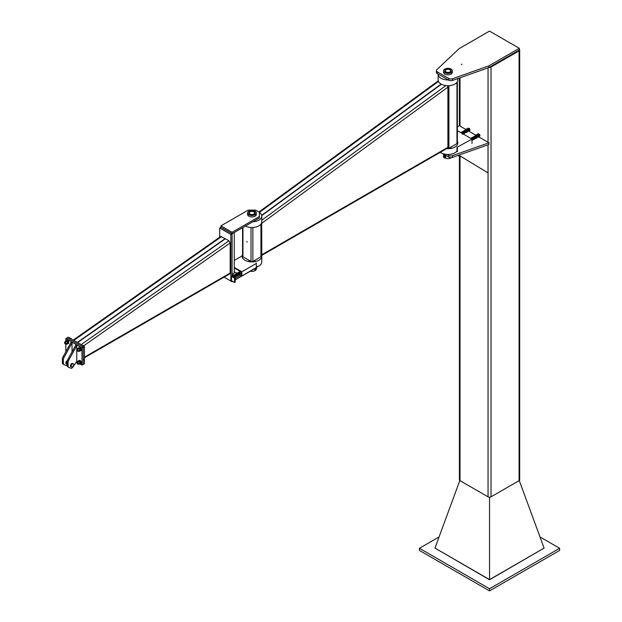 <?xml version="1.0" encoding="UTF-8"?>
<svg xmlns="http://www.w3.org/2000/svg" width="622" height="622" viewBox="0 0 622 622"><rect width="100%" height="100%" fill="white"/><g stroke="black" fill="none" stroke-linecap="round" stroke-linejoin="round"><path stroke-width="0.93" d="M460.754 156.34L460.754 156.884L457.924 155.461M458.282 155.329L460.754 156.884M488.013 144.809L488.013 172.916L458.795 155.15M448.742 157.117A3.071 1.773 0 0 0 452.521 157.374L452.521 155.655A3.071 1.773 180 0 1 448.742 155.391L448.742 157.117L442.452 153.486M452.521 155.655L488.915 142.772L488.915 144.491L452.521 157.374M488.915 142.772L478.831 136.949M475.698 135.145L468.902 131.219M465.777 129.415L459.137 125.582L457.349 127.261M447.086 154.443L448.742 155.391M448.742 78.465L437.274 71.841A3.071 1.773 180 0 1 436.38 70.589A3.071 1.773 180 0 1 436.831 69.664L459.137 48.648L489.537 31.1L519.316 48.291L488.915 65.839L452.521 78.722A3.071 1.773 180 0 1 448.742 78.465L448.742 80.184A3.071 1.773 0 0 0 452.521 80.44L488.915 67.557L488.915 65.839M436.38 70.589L436.38 72.307A3.071 1.773 0 0 0 437.274 73.559L448.742 80.184M461.337 64.245L462.014 64.408L461.337 64.245M488.915 67.557L519.316 50.009L519.316 48.291M452.357 70.854L452.357 72.284A4.385 2.535 180 0 1 449.652 74.624A4.385 2.535 180 0 1 444.87 74.08A4.385 2.535 180 0 1 443.587 72.284L443.587 70.854A4.385 2.535 0 0 0 444.87 72.642A4.385 2.535 0 0 0 449.652 73.194A4.385 2.535 0 0 0 452.357 70.854A4.385 2.535 0 0 0 447.972 68.319A4.385 2.535 0 0 0 443.587 70.854M445.741 72.144A3.157 1.827 180 0 1 444.816 70.854A3.157 1.827 180 0 1 447.972 69.034A3.157 1.827 180 0 1 451.129 70.854A3.157 1.827 180 0 1 449.177 72.541A3.157 1.827 180 0 1 445.741 72.144M451.028 71.312A3.071 1.773 0 0 0 451.043 71.141A3.071 1.773 0 0 0 450.141 69.889A3.071 1.773 0 0 0 450.009 69.819M445.935 69.819A3.071 1.773 0 0 0 445.803 69.889A3.071 1.773 0 0 0 444.901 71.141A3.071 1.773 0 0 0 444.917 71.312M446.052 71.965A2.721 1.571 180 0 1 446.052 69.742A2.721 1.571 180 0 1 449.893 69.742A2.721 1.571 180 0 1 449.893 71.965A2.721 1.571 180 0 1 446.052 71.965M444.901 157.902A4.385 2.535 -0 0 0 451.502 157.599M444.372 155.275L445.469 156.138M444.753 156.13L444.909 156.775A1.143 0.661 -120 0 0 444.209 155.904L445.336 155.795L444.403 155.251L443.82 155.593L444.209 155.904A1.143 0.661 -120 0 0 443.517 155.966A1.143 0.661 -120 0 0 443.517 156.899L443.82 155.593M445.22 157.327L444.909 157.7A1.143 0.661 -120 0 0 444.909 156.775L445.22 157.327L445.803 156.993L445.336 155.795M443.82 157.452L443.517 156.899A1.143 0.661 -120 0 0 444.209 157.763A1.143 0.661 -120 0 0 444.909 157.7L443.82 157.452M444.753 157.996L445.803 156.993M457.349 131.786L458.367 131.203L472.012 139.079L456.999 147.321L456.999 151.612M472.012 139.079L472.012 143.379M457.372 151.83L457.372 147.531M476.343 138.045A1.407 0.809 -120 0 0 476.872 137.843L478.108 136.887A1.407 0.809 -120 0 0 478.808 136.723A1.407 0.809 -120 0 0 478.808 135.58L479.181 136.265L478.606 137.081L479.476 136.583L479.85 134.974L478.326 133.629L477.463 134.127L478.606 134.787L478.808 135.58A1.407 0.809 -120 0 0 477.945 134.507A1.407 0.809 -120 0 0 477.09 134.585A1.407 0.809 -120 0 0 476.957 134.974M476.887 134.943L477.463 134.127M478.606 137.081L477.945 136.801M480.044 135.767L479.181 136.265M479.476 134.29L478.606 134.787M478.365 136.428A0.879 0.505 -120 0 0 477.486 134.904M476.67 138.201L476.009 137.921M476.67 135.907L477.245 137.384L478.108 136.887L477.541 135.409L476.39 134.749L475.527 135.246L476.67 135.907L477.541 135.409M477.245 137.384L476.872 137.843A1.407 0.809 -120 0 0 476.872 136.692A1.407 0.809 -120 0 0 476.009 135.627A1.407 0.809 -120 0 0 475.154 135.705L475.527 135.246M468.024 131.071L468.879 130.993A1.407 0.809 60 0 1 468.187 131.149L466.943 132.113A1.407 0.809 60 0 1 466.422 132.315M467.036 129.244A1.407 0.809 60 0 1 467.161 128.855L466.966 129.213M467.534 128.396L467.161 128.855A1.407 0.809 60 0 1 468.024 128.777L467.534 128.396L469.066 128.179L470.123 130.037L469.26 130.534L468.024 128.777A1.407 0.809 60 0 1 468.879 129.85A1.407 0.809 60 0 1 468.879 130.993L469.26 130.534M469.548 128.56L468.685 129.057M470.123 130.037L468.685 131.351M467.565 129.174A0.879 0.505 60 0 1 468.444 130.698M465.598 129.516L465.225 129.975A1.407 0.809 60 0 1 466.088 129.897A1.407 0.809 60 0 1 466.943 130.962L466.749 130.177L465.598 129.516L466.469 129.018L467.612 129.679L468.187 131.156L467.324 131.654L466.943 130.962A1.407 0.809 60 0 1 466.943 132.113L467.324 131.654M466.749 130.177L467.612 129.679M466.088 132.191L466.749 132.47M466.306 132.362L466.64 130.915L465.8 130.014L465.155 130.154A1.407 0.809 60 0 1 465.225 129.975L465.031 130.332M466.586 132.191L466.78 131.444M459.394 156.379L459.394 479.803A2.107 1.213 0 0 0 460.008 480.658L488.045 496.846A2.107 1.213 0 0 0 491.022 496.846L519.067 480.658A2.107 1.213 0 0 0 519.681 479.803L519.681 50.009A2.107 1.213 0 0 0 519.316 49.325M489.195 67.401A2.107 1.213 0 0 0 491.022 67.059L519.067 50.872A2.107 1.213 0 0 0 519.681 50.009M459.813 480.526L434.98 548.099L489.537 579.603L544.094 548.099L489.537 579.782L489.537 497.203M434.98 548.099L489.537 579.782M519.261 480.526L544.094 548.099M439.078 536.942L419.438 548.277L489.537 588.754L559.637 548.277L539.989 536.942M559.637 548.277L559.637 550.431L489.537 590.9L419.438 550.431L419.438 548.277M489.537 588.754L489.537 590.9M457.8 78.574L457.8 80.02A9.828 5.676 180 0 1 454.923 84.032A9.828 5.676 180 0 1 444.209 85.268A9.828 5.676 180 0 1 438.145 80.02L438.145 74.29A9.828 5.676 -0 0 0 448.361 79.958M242.564 254.546A9.828 5.676 -0 0 0 242.121 256.233A9.828 5.676 -0 0 0 248.186 261.473A9.828 5.676 -0 0 0 258.892 260.245A9.828 5.676 -0 0 0 261.769 256.233A9.828 5.676 -0 0 0 261.668 255.44M261.769 256.233L261.769 261.963A9.828 5.676 180 0 1 258.892 265.975A9.828 5.676 180 0 1 256.497 266.993M245.379 226.074A9.828 5.676 -0 0 0 258.892 225.864A9.828 5.676 -0 0 0 261.769 221.852L261.769 216.122A9.828 5.676 180 0 1 258.892 220.134A9.828 5.676 180 0 1 252.827 221.774M259.39 212.421A9.828 5.676 180 0 1 261.769 216.122M457.349 141.373A9.828 5.676 180 0 1 457.8 143.06A9.828 5.676 180 0 1 454.923 147.072A9.828 5.676 180 0 1 446.588 148.674M440.283 152.32A9.828 5.676 -0 0 0 454.923 152.802A9.828 5.676 -0 0 0 456.999 151.029M447.195 148.331A1.314 0.762 -0 0 0 448.905 148.254L456.968 143.596A1.314 0.762 -0 0 0 457.349 143.06L457.349 81.715M261.73 215.624L441.387 84.234M261.326 255.626A1.757 1.011 -120 0 0 261.442 255.572A1.757 1.011 -120 0 0 261.808 254.771L261.691 222.575M447.389 85.688L447.91 87.166L447.91 147.321A1.757 1.011 60 0 1 447.545 148.122L261.442 255.572M261.675 215.336L441.138 84.094M261.326 223.539L261.326 256.233A1.314 0.762 180 0 1 260.937 256.769L252.874 261.427A1.314 0.762 180 0 1 251.016 261.427L242.945 256.769A1.314 0.762 180 0 1 242.564 256.233L242.564 227.699M247.261 242.067L246.786 241.569L247.261 242.067M256.326 212.973L256.326 214.403A4.385 2.535 180 0 1 255.043 216.192A4.385 2.535 180 0 1 250.262 216.744A4.385 2.535 180 0 1 247.556 214.403L247.556 212.973A4.385 2.535 0 0 0 250.262 215.313A4.385 2.535 0 0 0 255.043 214.761A4.385 2.535 0 0 0 256.326 212.973A4.385 2.535 0 0 0 251.941 210.438A4.385 2.535 0 0 0 247.556 212.973M254.18 214.263A3.157 1.827 180 0 1 250.736 214.652A3.157 1.827 180 0 1 248.784 212.973A3.157 1.827 180 0 1 251.941 211.146A3.157 1.827 180 0 1 255.098 212.973A3.157 1.827 180 0 1 254.18 214.263M254.997 213.432A3.071 1.773 -0 0 0 255.012 213.26A3.071 1.773 -0 0 0 254.118 212.001A3.071 1.773 -0 0 0 253.986 211.931M249.904 211.931A3.071 1.773 -0 0 0 249.772 212.001A3.071 1.773 -0 0 0 248.87 213.26A3.071 1.773 -0 0 0 248.886 213.432M253.869 214.077A2.721 1.571 180 0 1 250.021 214.077A2.721 1.571 180 0 1 250.021 211.861A2.721 1.571 180 0 1 253.869 211.861A2.721 1.571 180 0 1 253.869 214.077M250.339 271.2A4.385 2.535 -0 0 0 256.295 269.163M255.238 268.377A1.143 0.661 120 0 0 255.004 268.805A1.143 0.661 120 0 0 255.004 269.73A1.143 0.661 120 0 0 255.704 269.792A1.143 0.661 120 0 0 256.404 268.929A1.143 0.661 120 0 0 256.404 267.996A1.143 0.661 120 0 0 256.171 267.833M256.093 267.623L256.559 268.284L255.704 269.792L255.168 270.026L254.701 269.357L255.168 268.16M254.701 269.357L255.168 270.026M255.665 210.104L259.39 212.257L259.39 216.549L232.092 232.309L220.927 225.864L248.225 210.104L255.665 210.104M220.927 225.864L220.927 227.294L232.092 233.74L259.39 217.988L259.39 216.549M232.092 232.309L232.092 233.74L230.855 234.463L230.855 281.02L224.107 277.124L232.092 281.735L232.092 281.02M235.194 278.516L240.621 275.383M259.39 265.672L235.194 279.947M232.714 281.377L232.092 281.735M219.683 237.223L219.683 228.01L220.927 227.294L232.092 233.74L232.092 276.005L231.47 276.362L231.47 280.662L230.855 281.02M219.683 228.01L230.855 234.463M232.092 274.216L234.261 272.965L234.261 232.488M226.82 230.7L226.198 230.342M234.572 282.45L235.194 282.093L235.194 277.793L234.572 278.158L234.572 282.45L231.47 280.662M231.47 276.362L234.572 278.158M232.092 276.005L235.194 277.793M77.377 342.403L225.141 238.607L220.693 236.515L73.295 340.047M84.452 357.759L229.806 273.835A1.757 1.011 60 0 0 230.171 273.035L230.171 242.953L228.927 240.8L81.163 344.596M77.633 342.559L225.397 238.762L228.927 240.8M84.452 346.493L83.208 347.208L83.208 364.399L84.452 363.683L84.452 346.493L68.319 337.178L67.083 337.894L83.208 347.208L83.208 364.399L81.972 365.114L79.911 363.924M67.09 365.433A1.757 1.011 -60 0 1 66.329 365.542L64.253 364.741A3.507 2.029 -60 0 1 64.082 364.663A3.507 2.029 -60 0 1 63.358 363.054L63.358 359.796A3.507 2.029 -60 0 1 64.027 357.456L72.043 342.909L71.048 342.333L63.032 356.88A3.507 2.029 120 0 0 62.363 359.221L62.363 362.486A3.507 2.029 120 0 0 63.094 364.088A3.507 2.029 120 0 0 63.257 364.165M67.277 360.721A1.757 1.011 120 0 0 65.979 362.237A1.757 1.011 120 0 0 66.204 363.769A1.757 1.011 120 0 0 67.083 363.683M72.043 342.909L72.043 351.811M67.977 366.887A3.507 2.029 -60 0 1 67.806 366.809A3.507 2.029 -60 0 1 67.083 365.207L67.083 361.95A1.757 1.011 -60 0 1 66.087 363.108A1.757 1.011 -60 0 1 65.862 363.217M68.07 362.517L68.07 365.775A3.507 2.029 120 0 0 68.801 367.384A3.507 2.029 120 0 0 68.964 367.462L71.04 368.263A1.757 1.011 120 0 0 72.58 367.423L76.755 361.39L76.755 345.63L68.739 360.177A3.507 2.029 120 0 0 68.07 362.517L67.083 361.95A3.507 2.029 -60 0 1 67.751 359.609L75.767 345.055L76.755 345.63M70.628 365.161A1.757 1.011 -60 0 1 72.657 363.442M72.416 366.762A1.757 1.011 -60 0 1 71.538 366.848A1.757 1.011 -60 0 1 71.538 364.826A1.757 1.011 -60 0 1 73.295 363.808A1.757 1.011 -60 0 1 73.559 365.215A1.757 1.011 -60 0 1 72.416 366.762M73.163 363.753A1.757 1.011 120 0 0 73.046 363.668A1.757 1.011 120 0 0 71.289 364.679A1.757 1.011 120 0 0 71.289 366.708A1.757 1.011 120 0 0 71.421 366.762M70.939 366.07L70.628 366.249A1.034 0.599 120 0 0 70.752 366.747L71.017 366.599A1.835 1.057 120 0 0 71.219 366.793A1.835 1.057 120 0 0 71.592 366.879M73.256 363.784A1.835 1.057 120 0 0 73.062 363.613A1.835 1.057 120 0 0 71.017 365.106L70.752 365.254A1.034 0.599 120 0 0 70.628 365.899L70.939 365.728M70.628 365.899L70.48 365.814A1.034 0.599 -60 0 1 70.605 365.168L70.861 365.021A1.835 1.057 -60 0 1 72.906 363.528A1.835 1.057 -60 0 1 72.984 363.575M70.752 366.747L70.605 366.661A1.034 0.599 -60 0 1 70.48 366.164L70.807 365.969M76.996 362.898A1.05 0.606 60 0 1 76.988 362.828A1.05 0.606 60 0 1 77.206 362.346L76.405 361.903M65.839 351.788L65.839 344.122A1.05 0.606 60 0 1 65.326 344.067A1.05 0.606 60 0 1 65.271 344.028M65.839 340.763L65.839 338.609L81.972 347.923L81.972 365.114M81.972 347.923L83.208 347.208L67.083 337.894L65.839 338.609M76.996 350.007A1.05 0.606 60 0 1 76.988 349.937A1.05 0.606 60 0 1 77.206 349.455A1.05 0.606 60 0 1 78.263 350.062A1.05 0.606 60 0 1 78.263 351.282A1.05 0.606 60 0 1 77.734 351.228A1.05 0.606 60 0 1 77.68 351.189M76.988 350.062L76.988 350.062A0.902 0.521 60 0 1 78.263 350.8A0.902 0.521 60 0 1 76.988 350.062M84.452 348.522L84.079 346.236L83.418 345.599L82.306 345.692M77.493 349.292A1.664 0.964 60 0 1 77.493 349.144A1.664 0.964 60 0 1 77.836 348.382A1.664 0.964 60 0 1 79.499 349.346A1.664 0.964 60 0 1 79.499 351.274A1.664 0.964 60 0 1 78.551 351.111M78.108 348.786L78.216 347.947L80.005 347.488L80.697 348.157L81.179 350.528L79.88 350.987A1.664 0.964 -120 0 0 80.121 350.917A1.664 0.964 -120 0 0 80.471 350.147A1.664 0.964 -120 0 0 79.88 348.631A1.664 0.964 -120 0 0 78.699 347.955A1.664 0.964 -120 0 0 78.458 348.025L77.836 348.382M79.391 347.838L80.572 349.307L80.572 350.878M81.179 348.95L80.572 349.307M80.005 347.488L78.216 347.947M64.587 342.839A1.05 0.606 60 0 1 64.587 342.776A1.05 0.606 60 0 1 64.805 342.294A1.05 0.606 60 0 1 65.854 342.901A1.05 0.606 60 0 1 65.854 344.114L67.433 343.204M64.587 342.901L64.587 342.901A0.902 0.521 60 0 1 65.854 343.632A0.902 0.521 60 0 1 64.587 342.901M71.732 339.145L71.009 338.43L69.897 338.531M65.092 342.123A1.664 0.964 60 0 1 65.085 341.983A1.664 0.964 60 0 1 65.427 341.221A1.664 0.964 60 0 1 67.098 342.186A1.664 0.964 60 0 1 67.098 344.106A1.664 0.964 60 0 1 66.142 343.95M65.707 341.626L65.808 340.778L67.596 340.32L68.288 340.996L68.778 343.36L67.471 343.826A1.664 0.964 -120 0 0 67.712 343.748A1.664 0.964 -120 0 0 68.062 342.986A1.664 0.964 -120 0 0 67.471 341.47A1.664 0.964 -120 0 0 66.29 340.786A1.664 0.964 -120 0 0 66.049 340.864L65.427 341.221M66.989 340.677L68.163 342.139L68.163 343.709M68.778 341.789L68.163 342.139M67.596 340.32L65.808 340.778M78.792 361.436L77.206 362.346A1.05 0.606 60 0 1 78.263 362.96A1.05 0.606 60 0 1 78.263 364.173A1.05 0.606 60 0 1 77.734 364.119A1.05 0.606 60 0 1 77.68 364.088M76.988 362.953L76.988 362.953A0.902 0.521 60 0 1 78.263 363.691A0.902 0.521 60 0 1 76.988 362.953M84.452 361.421L84.079 359.127M77.493 362.183A1.664 0.964 60 0 1 77.493 362.043A1.664 0.964 60 0 1 77.836 361.281A1.664 0.964 60 0 1 79.499 362.237A1.664 0.964 60 0 1 79.499 364.165A1.664 0.964 60 0 1 78.551 364.01M78.108 361.685L78.216 360.838L80.005 360.379L80.697 361.055L81.179 363.419L79.88 363.886A1.664 0.964 -120 0 0 80.121 363.808A1.664 0.964 -120 0 0 80.471 363.046A1.664 0.964 -120 0 0 79.88 361.522A1.664 0.964 -120 0 0 78.699 360.846A1.664 0.964 -120 0 0 78.458 360.923L77.836 361.281M79.391 360.729L80.572 362.198L80.572 363.769M81.179 361.848L80.572 362.198M80.005 360.379L78.216 360.838M256.124 263.129L256.497 267.647L241.857 276.098L241.857 271.798L234.261 267.413M256.497 263.347L241.359 272.086L241.359 275.81L239.392 274.675M234.261 267.989L241.359 272.086M241.857 276.098L241.359 275.81M236.865 273.213L234.261 271.713M234.261 260.424L242.137 255.883M234.626 275.492L233.763 275.989L232.612 275.328L233.475 274.831L234.626 275.492L235.194 276.969L234.626 277.785M234.331 277.466L233.958 276.782A1.407 0.809 60 0 1 234.059 277.14M232.612 275.328L232.037 276.145M232.13 276.028A1.407 0.809 60 0 1 232.239 275.787A1.407 0.809 60 0 1 233.095 275.709A1.407 0.809 60 0 1 233.958 276.782L233.763 275.989M232.644 276.114A0.879 0.505 60 0 1 233.67 276.914M235.194 276.969L234.478 277.381M235.178 276.868L233.864 274.971L235.248 275.616L235.1 277.171M239.75 271.977C241.111 274.372 240.185 274.784 239.75 272.265C240.185 274.784 241.111 274.372 239.75 271.977L239.75 271.977M437.274 73.559L437.274 71.841M452.521 80.44L452.521 78.722M519.067 50.872L519.067 480.658M491.022 67.059L491.022 496.846M460.008 77.789L460.008 126.079M460.008 156.635L460.008 480.658M488.045 67.868L488.045 142.275M488.045 144.802L488.045 496.846M448.905 148.254L448.905 85.673M456.968 143.596L456.968 82.306M447.91 147.321L261.808 254.771M261.808 223.259L447.91 87.166M445.896 85.572L261.769 220.219M438.456 81.428L259.39 212.382M242.945 256.769L242.945 227.473M252.874 261.427L252.874 227.496M260.937 256.769L260.937 224.138M251.016 261.427L251.016 227.496M221.611 236.57L73.847 340.366M230.171 273.035L84.452 357.16M83.706 345.84L230.171 242.953M63.358 363.054L62.363 362.486M62.363 359.221L63.358 359.796M64.027 357.456L63.032 356.88M67.083 365.207L68.07 365.775M67.751 359.609L68.739 360.177M451.043 147.017L451.043 148.448M443.587 154.139L443.587 155.865M474.555 136.599L475.371 135.868L476.304 136.599L476.164 138.123M475.045 135.884L476.452 136.311L476.817 137.516L476.25 137.991M476.25 136.63L476.203 137.633M475.371 138.154L476.04 138.224L476.289 137.299L475.371 136.109L474.298 136.747M475.107 138.302L475.791 138.364L476.001 137.353L474.905 136.187L474.042 136.902M474.85 138.457L475.682 138.379L475.433 136.918L474.329 136.319L473.777 137.05M474.594 138.605L475.27 138.667L475.488 137.687L474.368 136.482L473.521 137.198M474.329 138.753L475.161 138.683L474.897 137.19L473.793 136.622L473.264 137.345M474.073 138.9L474.741 138.97L474.99 138.068L473.871 136.786L473 137.501M473.808 139.056L474.485 139.126L474.734 138.216L473.614 136.933L472.743 137.649M473.552 139.204L474.376 139.141L474.119 137.641L473.023 137.073L472.487 137.796M473.295 139.351L473.98 139.414L474.221 138.55L473.109 137.237L472.222 137.944M473.031 139.507L473.863 139.437L473.622 137.967L472.518 137.369L471.966 138.1M472.774 139.655L473.459 139.717L473.676 138.737L472.572 137.532L471.701 138.247M472.518 139.802L473.474 139.297L472.86 137.998L471.803 137.734L471.445 138.395M472.253 139.95L473.218 139.476L472.541 138.1L471.53 137.89L471.188 138.543M472.012 140.113L472.961 139.623L472.347 138.309L471.282 138.037L470.963 138.473M472.012 140.37L472.627 139.297L471.523 138.131L470.807 138.387M472.012 139.367L472.012 140.518L472.067 138.869L470.745 138.348M471.717 138.908L470.854 138.411M476.001 136.778L474.975 136.358M472.012 139.499L472.012 140.137M471.111 138.558L472.238 140.012M471.445 138.341L472.378 139.88M471.6 138.302L472.759 139.717M471.966 138.045L472.899 139.585M472.121 138.006L473.155 139.429M472.378 137.859L473.536 139.266M472.743 137.594L473.676 139.134M472.899 137.555L474.057 138.963M473.264 137.291L474.197 138.83M473.42 137.26L474.454 138.683M473.676 137.104L474.718 138.535M473.941 136.957L474.975 138.379M474.197 136.809L475.356 138.216M474.563 136.545L475.496 138.084M474.718 136.506L475.752 137.936M466.687 131.475L466.5 131.872M465.093 130.161L465.691 130.223L466.5 132.019L465.443 132.424M464.502 130.947L464.976 130.262L466.119 131.188L466.08 132.47L465.186 132.572M464.245 131.094L464.525 130.472L465.481 130.768L465.971 132.338L464.929 132.727M463.981 131.242L464.455 130.558L465.606 131.506L465.575 132.758L464.665 132.875M463.724 131.39L464.012 130.775L464.867 130.978L465.458 132.634L464.409 133.022M463.468 131.545L463.934 130.861L465.015 131.654L465.202 132.766L464.144 133.17M463.203 131.693L464.105 131.102L464.945 132.338L464.634 133.349L463.888 133.326M462.947 131.841L463.234 131.219L464.214 131.545L464.681 133.069L463.631 133.473M462.682 131.996L463.165 131.312L464.323 132.292L464.261 133.52L463.367 133.621M462.426 132.144L462.714 131.522L463.577 131.732L464.16 133.365L463.11 133.769M462.169 132.292L462.636 131.607L463.802 132.579L463.748 133.816L463.273 134.033L462.877 132.253L461.928 131.973L461.648 132.595M461.905 132.439L462.185 131.825L463.087 132.058L463.359 134.08M461.392 132.743L461.672 132.121L462.597 132.385L463.133 133.948M461.127 132.797L461.61 132.206L462.9 133.823M460.933 132.68L462.014 132.626L462.605 133.644M460.824 132.618L462.224 133.427M460.886 132.657L461.679 133.108M465.17 130.496C465.754 130.604 466.033 131.156 466.01 132.152M462.146 133.38L461.252 132.82M462.379 134.243L461.516 132.673M462.636 134.095L461.773 132.517M462.9 133.948L462.029 132.369M463.009 133.831L462.364 132.128M463.413 133.644L462.55 132.074M463.53 133.528L462.807 131.918M463.787 133.38L463.141 131.677M464.199 133.194L463.328 131.623M464.307 133.085L463.662 131.374M464.712 132.898L463.849 131.32M464.821 132.781L464.105 131.172M465.085 132.634L464.44 130.931M465.489 132.447L464.626 130.869M465.598 132.33L464.961 130.628M459.394 78.007L459.394 125.73M438.253 80.852L258.931 211.993M248.87 260.19L248.87 261.621M255.012 260.19L255.012 261.621M63.094 364.088L64.082 364.663M68.801 367.384L67.806 366.809M67.083 364.274L66.204 363.769M78.263 351.282L79.841 350.365M77.206 349.455L78.792 348.545M80.121 350.917L79.499 351.274M64.805 342.294L66.383 341.377M67.712 343.748L67.098 344.106M78.263 364.173L79.841 363.264M80.121 363.808L79.499 364.165M234.945 275.795L234.945 276.852M238.778 272.133L239.587 272.109L240.356 273.283L239.905 274.372M239.649 272.265L240.115 273.867M235.24 277.07L235.684 276.58L234.891 274.784L234.028 274.963M235.341 276.945L235.956 275.849L234.984 274.559L234.222 275.01M235.419 276.774L236.049 276.58L235.917 274.986L234.937 274.372L234.471 275.056M234.595 274.986L235.971 276.635L236.469 276.129L236.002 274.613L235.194 274.224L234.727 274.901M235.668 276.386L236.725 275.981L236.228 274.426L235.279 274.131L234.992 274.753M235.932 276.238L236.834 276.121L236.78 274.675L236.041 273.968L235.248 274.605M236.189 276.082L237.083 275.989L236.959 274.403L235.987 273.773L235.505 274.457M236.453 275.935L237.495 275.546L236.718 273.742L236.049 273.68L235.769 274.302M236.71 275.787L237.448 275.818L237.775 274.846L236.795 273.509L236.026 274.154M236.966 275.632L237.876 275.523L237.557 273.719L236.749 273.322L236.282 274.007M237.231 275.484L238.28 275.095L237.324 273.213L236.547 273.859M237.487 275.336L238.382 275.235L238.257 273.657L237.277 273.027L236.803 273.703M237.744 275.188L238.801 274.784L238.016 272.996L237.06 273.556M238.008 275.033L238.902 274.932L238.786 273.361L237.791 272.724L237.324 273.408M238.265 274.885L239.315 274.512L238.35 272.607L237.581 273.26M238.521 274.737L239.431 274.629L239.283 273.035L238.304 272.428L237.845 273.105M238.786 274.59L239.835 274.193L238.895 272.319L238.102 272.957M239.042 274.434L239.944 274.333L239.82 272.755L238.879 272.117L238.358 272.809M239.462 274.193L239.61 274.162C239.548 273.097 239.283 272.537 238.817 272.49L238.739 272.591M238.483 272.739L238.56 272.638C239.042 272.7 239.307 273.26 239.353 274.31L239.198 274.349M237.969 273.035L238.685 274.644M237.448 273.338L237.518 273.237C237.993 273.283 238.257 273.835 238.312 274.908L238.164 274.947M237.184 273.486L237.907 275.095M236.928 273.633L237.643 275.243M236.671 273.781L237.386 275.398M236.407 273.937L236.484 273.835C236.966 273.882 237.231 274.434 237.277 275.507L237.122 275.546M236.15 274.084L236.865 275.694M235.893 274.232L235.963 274.139C236.43 274.1 236.694 274.66 236.757 275.81L236.609 275.841M235.629 274.38L236.344 275.997M235.373 274.535L236.088 276.145M234.852 274.831L234.929 274.737C235.419 274.792 235.684 275.344 235.722 276.409L235.567 276.44"/></g></svg>
